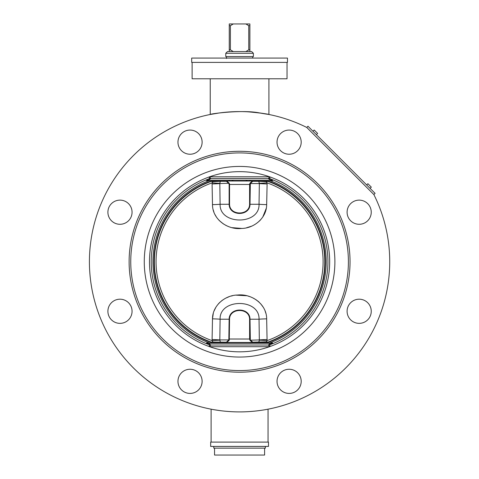 <?xml version="1.0" encoding="UTF-8"?>
<svg xmlns="http://www.w3.org/2000/svg" width="479" height="479" viewBox="0 0 479 479"><rect width="100%" height="100%" fill="white"/><g stroke="black" fill="none" stroke-linecap="round" stroke-linejoin="round"><path stroke-width="0.72" d="M307.967 126.228L375.093 193.348L373.871 194.57L306.752 127.45L307.967 126.228M262.276 113.313L266.414 114.002M267.881 114.277L268.917 114.481L268.917 78.79M248.206 111.835C269.521 113.721 276.024 115.942 259.313 112.888C241.967 109.41 208.97 113.966 210.233 114.481L219.55 112.924M373.871 194.57A150.161 150.161 0 0 1 262.696 410.108A150.161 150.161 0 0 1 91.208 238.62A150.161 150.161 0 0 1 306.752 127.45M220.28 410.659L214.179 409.737M212.389 409.419L211.478 409.252M211.101 442.105L211.101 409.174C210.772 409.102 223.789 411.892 238.811 411.898C254.253 412.078 268.479 409.108 268.054 409.174L268.054 442.105M370.087 188.349L371.309 187.127L367.89 183.708L366.674 184.93M192.115 62.396L192.115 78.79L287.041 78.79L287.041 62.396M316.391 134.647L317.613 133.425L314.194 130.013L312.973 131.228M367.71 319.822A12.083 12.083 0 0 1 347.503 314.41A12.083 12.083 0 0 1 362.298 299.609A12.083 12.083 0 0 1 367.71 319.822M289.112 393.421A12.083 12.083 0 0 1 278.652 375.296A12.083 12.083 0 0 1 299.579 375.296A12.083 12.083 0 0 1 289.112 393.421M181.499 389.882A12.083 12.083 0 0 1 186.912 369.668A12.083 12.083 0 0 1 201.707 384.463A12.083 12.083 0 0 1 181.499 389.882M107.901 311.278A12.083 12.083 0 0 1 126.025 300.818A12.083 12.083 0 0 1 126.025 321.744A12.083 12.083 0 0 1 107.901 311.278M111.439 203.665A12.083 12.083 0 0 1 131.653 209.078A12.083 12.083 0 0 1 116.858 223.879A12.083 12.083 0 0 1 111.439 203.665M190.037 130.066A12.083 12.083 0 0 1 200.503 148.191A12.083 12.083 0 0 1 179.577 148.191A12.083 12.083 0 0 1 190.037 130.066M297.657 133.605A12.083 12.083 0 0 1 292.238 153.819A12.083 12.083 0 0 1 277.443 139.024A12.083 12.083 0 0 1 297.657 133.605M371.249 212.209A12.083 12.083 0 0 1 353.131 222.669A12.083 12.083 0 0 1 353.131 201.743A12.083 12.083 0 0 1 371.249 212.209M239.578 372.207A110.463 110.463 0 0 1 143.916 206.515A110.463 110.463 0 0 1 335.24 206.515A110.463 110.463 0 0 1 239.578 372.207A110.463 110.463 0 0 1 143.916 206.515A110.463 110.463 0 0 1 335.24 206.515A110.463 110.463 0 0 1 239.578 372.207M209.365 342.946L206.509 342.892L208.593 343.293L270.563 343.293L268.444 344.856A5.179 4.856 -125.1 0 0 270.234 344.623A88.37 88.37 0 0 0 270.234 178.865L270.09 178.775A5.179 5.059 10.1 0 0 268.342 178.463L268.444 178.631A5.179 4.856 -54.9 0 1 270.234 178.865L272.641 180.595L269.791 180.541L272.641 180.595L270.563 180.194L208.593 180.194L210.814 178.463L209.634 176.775L209.066 178.775L206.509 180.595L209.365 180.541A86.645 86.645 0 0 0 209.365 342.946L206.509 342.892L209.066 344.706L209.634 346.706L210.814 345.018L208.599 343.293L211.227 343.293L209.365 342.946L211.227 343.293M270.09 178.775L269.521 176.775L268.342 178.463L210.814 178.463A5.179 5.059 -10.1 0 0 209.066 178.775M210.706 178.631A5.179 4.856 54.9 0 0 208.922 178.865A88.37 88.37 0 0 0 208.922 344.623A5.179 4.856 125.1 0 0 210.706 344.856M208.593 180.194L206.509 180.595M211.095 180.194L209.766 180.403M269.791 180.541L269.791 180.541A86.645 86.645 0 0 1 269.791 342.946L272.641 342.892L270.563 343.293M269.378 180.397L267.923 180.194L270.563 180.194L268.444 178.631M268.444 344.856L268.342 345.018A5.179 5.059 169.9 0 0 270.09 344.706L272.641 342.892M226.202 180.194L252.954 180.194M209.066 344.706A5.179 5.059 -169.9 0 0 210.814 345.018L268.342 345.018L269.521 346.706L270.09 344.706M252.954 343.293L226.202 343.293M267.923 343.293L269.725 342.97M191.684 62.396L287.472 62.396L287.472 58.079L191.684 58.079L191.684 62.396M268.485 442.105L210.664 442.105L210.664 446.422L268.485 446.422L268.485 442.105M258.917 181.302L265.911 181.649L268.06 181.439L267.905 181.014L211.245 181.014A0.862 0.862 0 0 0 210.958 181.062A0.862 0.862 0 0 1 211.245 181.014L211.095 181.439L213.239 181.649L220.364 181.313L214.897 181.559M258.181 181.014L258.181 181.014A0.862 0.796 -90 0 1 258.792 181.313L259.343 183.559L259.043 204.27C259.792 225.262 219.328 225.208 220.106 204.27A8.628 0.365 -1.2 0 1 212.49 204.629C212.454 219.46 227.693 230.022 241.452 228.459C254.074 228.393 266.677 217.963 266.659 204.629L267.108 183.936A8.628 0.383 1.1 0 1 259.343 183.559L250.325 183.559L252.732 181.313A0.862 0.545 -90 0 0 252.319 181.014L249.894 183.253L249.601 184.463L249.601 204.27C249.559 215.861 229.609 215.891 229.549 204.27L229.549 184.463L229.261 183.253L226.836 181.014A0.862 0.545 -90 0 0 226.423 181.313L228.83 183.559L229.13 184.463L229.13 204.27C229.207 216.508 249.96 216.472 250.02 204.27L259.043 204.27A8.628 0.365 1.2 0 0 266.659 204.629M250.625 181.014L249.93 181.014L249.93 180.146M243.422 181.014L231.812 181.014L233.351 180.146M229.219 180.146L229.219 181.014L228.531 181.014M268.198 342.425A0.862 0.862 0 0 1 267.905 342.473L268.06 342.048A85.202 85.202 0 0 0 268.06 181.439L268.198 181.062A85.609 85.609 0 0 1 268.198 342.425L268.06 342.048L265.911 341.838L252.732 342.174L250.325 339.928L250.02 319.218C249.942 306.979 229.196 307.015 229.13 319.218L228.83 339.928L226.423 342.174L211.095 342.048A85.202 85.202 0 0 1 211.095 181.439L210.958 181.062A85.609 85.609 0 0 0 210.958 342.425A0.862 0.862 0 0 0 211.245 342.473L267.905 342.473A0.862 0.862 0 0 0 268.198 342.425A85.609 85.609 0 0 0 268.198 181.062A0.862 0.862 0 0 0 267.905 181.014M267.108 183.936L267.084 182.876L265.839 181.014M265.839 342.473L267.084 340.611A83.526 83.526 0 0 0 267.084 182.876A8.628 0.365 -4.4 0 1 259.337 183.253M266.659 318.852A8.628 0.365 -1.2 0 0 259.043 319.218L259.337 340.234A8.628 0.365 4.4 0 1 267.084 340.611L266.659 318.852C266.677 303.973 251.427 293.465 237.668 295.028C225.046 295.1 212.46 305.578 212.49 318.852L212.071 340.611A83.526 83.526 0 0 1 212.071 182.876L212.49 204.629M229.549 204.27L220.106 204.27L219.819 183.253A8.628 0.365 4.4 0 1 212.071 182.876L213.317 181.014M229.261 183.253L219.813 183.559A8.628 0.383 -1.1 0 1 212.041 183.936M220.969 342.473A0.862 0.796 90 0 1 220.364 342.174L219.813 339.928A8.628 0.383 1.1 0 0 212.041 339.551M226.423 342.174A0.862 0.545 90 0 0 226.836 342.473L229.261 340.234L228.83 339.928L219.813 339.928L220.106 319.218C219.328 298.279 259.792 298.225 259.043 319.218L249.601 319.218L249.601 339.024L249.894 340.234L252.319 342.473A0.862 0.545 90 0 0 252.732 342.174M213.293 313.314L212.49 318.852A8.628 0.365 -178.8 0 1 220.106 319.218L229.549 319.218C229.591 307.626 249.541 307.59 249.601 319.218M219.819 340.234A8.628 0.365 -4.4 0 0 212.071 340.611L213.317 342.473M267.108 339.551A8.628 0.383 -1.1 0 0 259.343 339.928L249.894 340.234M219.819 183.253L220.364 181.313L226.423 181.313M249.601 204.27L250.02 204.27L250.325 183.559L249.894 183.253M220.969 181.014A0.862 0.796 90 0 0 220.364 181.313M229.261 340.234L229.549 319.218M266.288 208.287L262.809 216.951M260.678 219.723L259.546 220.909M251.685 226.142L246.535 227.776M241.799 228.435L232.141 227.669M227.872 226.31L225.735 225.328M223.471 224.01L219.166 220.472M216.52 217.209L214.861 214.341M213.927 212.161L213.173 209.724M214.047 311.009L215.879 307.273M218.412 303.83L219.945 302.249M221.579 300.836L222.603 300.07M225.837 298.106L229.142 296.693M231.171 296.064L232.513 295.735M236.117 295.154L246.637 295.735M247.984 296.064L250.008 296.693M253.313 298.106L256.552 300.07M257.576 300.836L259.211 302.249M260.738 303.83L263.27 307.273M265.109 311.009L265.863 313.314M260.019 181.313L259.636 181.302M258.846 342.18L259.229 342.192M259.337 340.234L258.792 342.174A0.862 0.796 90 0 1 258.181 342.473M210.958 342.425L211.095 342.048L211.245 342.473M245.799 180.146L247.344 181.014M213.772 446.422L213.772 448.146L265.378 448.146L265.378 446.422M214.55 448.146L214.55 455.05L264.606 455.05L264.606 448.146M226.459 58.468L226.459 56.57M225.771 56.57L253.385 56.57L253.385 53.289L225.771 53.289L225.771 56.57M229.261 51.564L233.285 51.564L230.393 49.84L229.261 49.84L229.261 51.564L227.495 51.564L225.771 53.289M233.285 51.564L251.661 51.564L253.385 53.289M249.888 51.564L249.888 23.95L245.871 23.95L248.757 25.674L248.757 49.84L245.871 51.564M248.757 25.674L249.888 25.674L249.888 26.537M249.888 49.84L248.757 49.84M229.261 25.674L230.393 25.674L233.285 23.95L229.261 23.95L229.261 49.84M230.393 49.84L230.393 25.674M233.285 23.95L245.871 23.95M239.578 370.572A108.829 108.829 0 0 1 145.329 207.329A108.829 108.829 0 0 1 333.821 207.329A108.829 108.829 0 0 1 239.578 370.572M239.578 357.053A95.309 95.309 0 0 1 207.934 171.841A95.309 95.309 0 0 1 333.528 245.691A95.309 95.309 0 0 1 239.578 357.053M209.634 176.775A90.088 90.088 0 0 1 329.666 261.744A90.088 90.088 0 0 1 209.634 346.706A90.088 90.088 0 0 1 209.634 176.775L269.521 176.775M269.521 346.706L209.634 346.706M229.13 184.463L250.02 184.463M252.732 181.313L258.792 181.313M250.02 339.024L229.13 339.024M210.233 114.481L210.233 78.79M250.194 343.293L250.194 342.473M228.962 343.293L228.962 342.473M252.696 58.079L252.696 56.57"/></g></svg>

